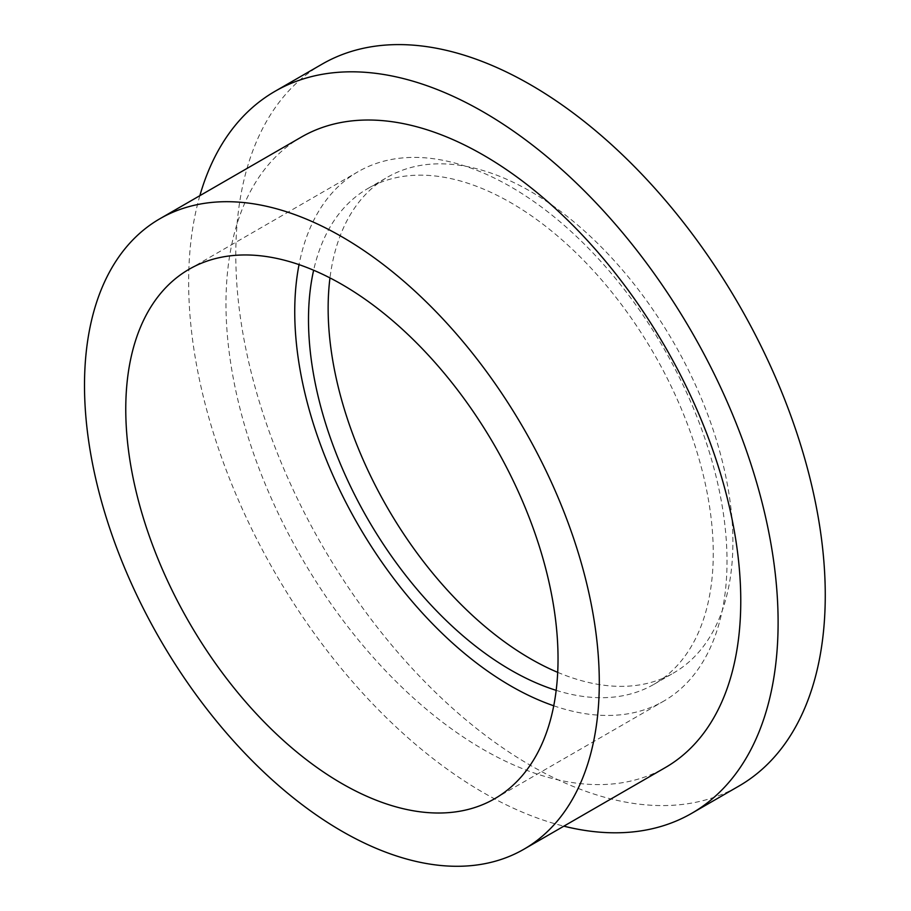 <?xml version="1.0" encoding="UTF-8"?>
<svg xmlns="http://www.w3.org/2000/svg" width="911" height="911" viewBox="0 0 911 911"><rect width="100%" height="100%" fill="white"/><g stroke="black" fill="none" stroke-linecap="round" stroke-linejoin="round"><path stroke-width="0.68" stroke-dasharray="4.55 3.42" d="M322.13 64.123A416.805 240.641 -120 0 0 258.234 398.118A416.805 240.641 -120 0 0 530.532 765.411A416.805 240.641 -120 0 0 738.935 786.056M199.851 195.683A416.805 240.641 -120 0 0 483.365 792.638A416.805 240.641 -120 0 0 563.852 826.163M557.703 672.352A286.213 165.244 -120 0 0 673.628 672.956A286.213 165.244 -120 0 0 673.628 342.468A286.213 165.244 -120 0 0 387.426 177.224A286.213 165.244 -120 0 0 329.976 277.912M556.177 690.344A286.213 165.244 -120 0 0 653.984 684.298A286.213 165.244 -120 0 0 653.984 353.81A286.213 165.244 -120 0 0 367.771 188.566A286.213 165.244 -120 0 0 313.635 270.237M553.74 705.786A305.663 176.472 -120 0 0 663.709 701.14A305.663 176.472 -120 0 0 663.709 348.196A305.663 176.472 -120 0 0 358.046 171.724A305.663 176.472 -120 0 0 299.036 264.623M301.37 137.071A364.013 210.168 -120 0 0 245.571 428.751A364.013 210.168 -120 0 0 483.365 749.525A364.013 210.168 -120 0 0 665.372 767.552M653.984 684.298L673.628 672.956M367.771 188.566L387.426 177.224M494.73 798.696L663.709 701.14M189.067 269.28L358.046 171.724"/><path stroke-width="1.37" d="M563.852 826.163A416.805 240.641 -120 0 0 691.779 813.284L738.935 786.056A416.805 240.641 -120 0 0 738.935 304.764A416.805 240.641 -120 0 0 322.13 64.123L274.963 91.339A416.805 240.641 -120 0 0 199.851 195.683M691.779 813.284A416.805 240.641 -120 0 0 691.779 331.991A416.805 240.641 -120 0 0 274.963 91.339M329.976 277.912A286.213 165.244 -120 0 0 530.532 658.778A286.213 165.244 -120 0 0 557.703 672.352M313.635 270.237A286.213 165.244 -120 0 0 510.877 670.12A286.213 165.244 -120 0 0 556.177 690.344M299.036 264.623A305.663 176.472 -120 0 0 510.877 686.006A305.663 176.472 -120 0 0 553.74 705.786M341.898 783.562A305.663 176.472 -120 0 0 494.73 798.696A305.663 176.472 -120 0 0 494.73 445.752A305.663 176.472 -120 0 0 189.067 269.28A305.663 176.472 -120 0 0 142.218 514.214A305.663 176.472 -120 0 0 341.898 783.562M341.898 831.208A364.013 210.168 -120 0 0 523.905 849.234A364.013 210.168 -120 0 0 523.905 428.91A364.013 210.168 -120 0 0 159.892 218.742A364.013 210.168 -120 0 0 104.093 510.433A364.013 210.168 -120 0 0 341.898 831.208M523.905 849.234L665.372 767.552A364.013 210.168 -120 0 0 665.383 347.228A364.013 210.168 -120 0 0 301.37 137.071L159.892 218.742"/></g></svg>
